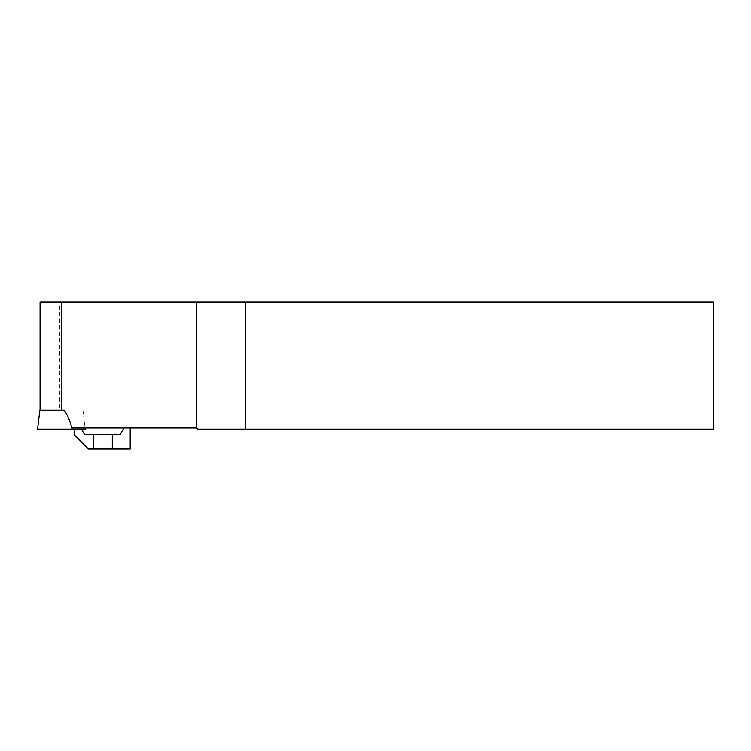 <?xml version="1.0" encoding="UTF-8"?>
<svg xmlns="http://www.w3.org/2000/svg" width="751" height="751" viewBox="0 0 751 751"><rect width="100%" height="100%" fill="white"/><g stroke="black" fill="none" stroke-linecap="round" stroke-linejoin="round"><path stroke-width="0.56" stroke-dasharray="3.75 2.82" d="M196.584 427.986L71.88 427.986C70.434 421.658 68.059 415.754 64.746 410.253L59.78 410.253L59.78 301.949L713.45 301.949L713.45 429.178L197.776 429.178L196.584 427.986M64.323 410.253L59.78 410.253M59.78 301.949L40.075 301.949M130.186 427.986L123.924 427.986L130.186 427.986M39.878 410.253L64.746 410.253M74.527 429.178L81.483 429.178L74.527 429.178L74.527 435.139L88.44 449.051L93.462 449.051L93.462 434.341L112.293 434.341L112.293 449.051L93.462 449.051M112.293 449.051L130.186 449.051M81.483 429.178L84.469 434.341L93.462 434.341M120.244 434.341L112.293 434.341M82.939 410.253L85.116 427.986L82.939 410.253M37.55 429.178L85.257 429.178"/><path stroke-width="1.13" d="M40.075 410.253L40.075 301.949L245.446 301.949L245.446 429.178L197.776 429.178L196.584 427.986L71.749 427.986C70.322 421.583 67.843 415.669 64.323 410.253L39.878 410.253L37.55 429.178L85.257 429.178L85.116 427.986M196.584 427.986L196.584 301.949M245.446 429.178L713.45 429.178L713.45 301.949L245.446 301.949M130.186 427.986L130.186 449.051L88.44 449.051L74.527 435.139L74.527 429.178M93.462 449.051L93.462 434.341L84.469 434.341L81.483 429.178M93.462 434.341L120.244 434.341L123.924 427.986L120.244 434.341M61.404 410.253L61.404 301.949M112.293 449.051L112.293 434.341"/></g></svg>
